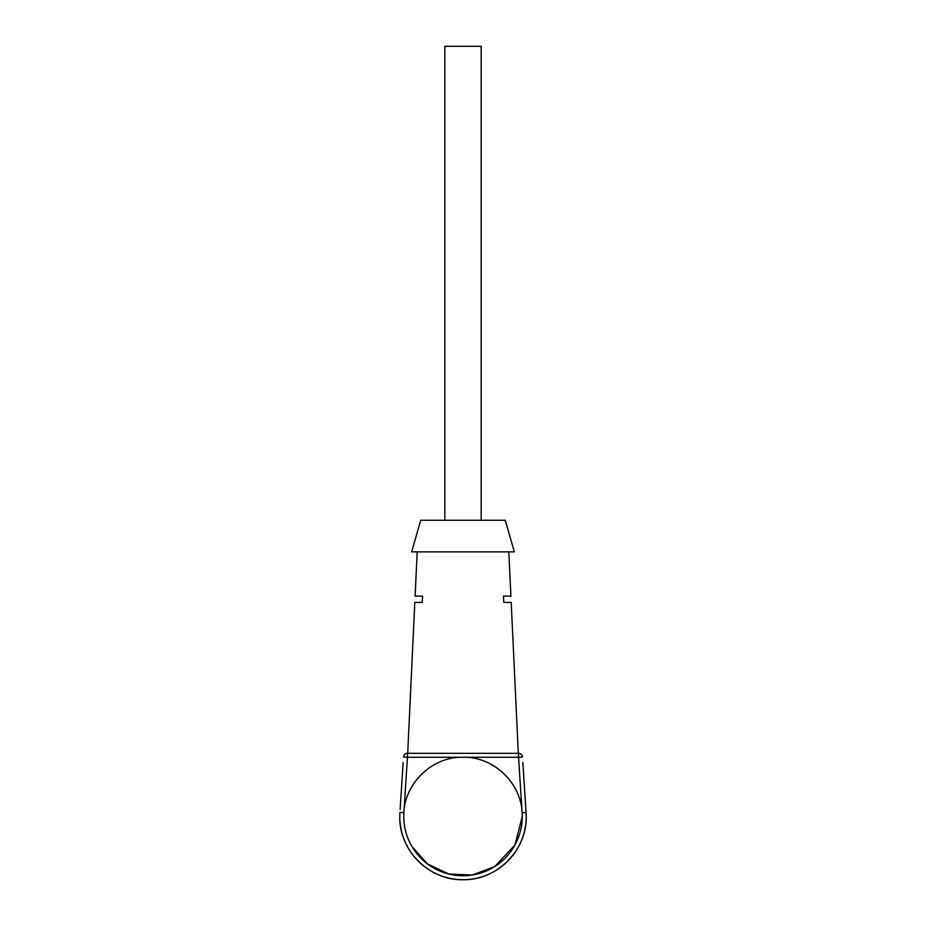 <?xml version="1.0" encoding="UTF-8"?>
<svg xmlns="http://www.w3.org/2000/svg" width="926" height="926" viewBox="0 0 926 926"><rect width="100%" height="100%" fill="white"/><g stroke="black" fill="none" stroke-linecap="round" stroke-linejoin="round"><path stroke-width="1.39" d="M400.125 809.532L403.157 762.457M401.641 786.105L400.993 796.094M522.843 762.457L526.061 812.426A63.2 63.2 0 0 1 526.2 816.5A63.2 63.2 0 0 0 526.061 812.426L525.875 809.532M525.007 796.105L523.086 766.392M402.914 766.392L401.896 782.157M403.516 757.005L407.452 757.26L407.452 753.313A3.947 3.947 0 0 0 403.516 757.005A3.947 3.947 0 0 1 407.452 753.313L518.548 753.313A3.947 3.947 0 0 1 522.484 757.005L518.548 757.26L522.125 812.681L526.061 812.426L526.2 816.5C527.068 850.276 496.764 880.568 463 879.7C429.236 880.568 398.932 850.276 399.8 816.5A63.2 63.2 0 0 1 399.939 812.426L403.875 812.681L407.452 757.26L518.548 757.26L518.548 753.313A3.947 3.947 0 0 1 522.484 757.005M524.104 782.157L524.359 786.105M422.557 596.112L422.21 602.421L422.557 596.112L415.103 596.112L417.186 551.873M422.21 602.421L414.802 602.421L407.706 753.313M508.814 551.873L510.897 596.112L503.443 596.112L503.79 602.421L503.443 596.112M518.294 753.313L511.198 602.421L503.79 602.421M411.653 551.873L514.347 551.873L505.26 520.273L420.74 520.273L411.653 551.873M526.2 816.5A63.2 63.2 0 0 1 463 879.7A63.2 63.2 0 0 1 399.8 816.5C398.932 850.276 429.236 880.568 463 879.7C496.764 880.568 527.068 850.276 526.2 816.5C527.068 850.276 496.764 880.568 463 879.7C429.236 880.568 398.932 850.276 399.8 816.5C398.932 850.276 429.236 880.568 463 879.7C496.764 880.568 527.068 850.276 526.2 816.5A63.2 63.2 0 0 1 463 879.7A63.2 63.2 0 0 1 399.8 816.5C398.932 850.276 429.236 880.568 463 879.7C496.764 880.568 527.068 850.276 526.2 816.5L526.061 812.426A63.2 63.2 0 0 1 526.2 816.5C527.068 850.276 496.764 880.568 463 879.7C429.236 880.568 398.932 850.276 399.8 816.5C398.932 850.276 429.236 880.568 463 879.7C496.764 880.568 527.068 850.276 526.2 816.5C527.068 850.276 496.764 880.568 463 879.7C429.236 880.568 398.932 850.276 399.8 816.5A63.2 63.2 0 0 1 399.939 812.426M481.173 520.273L481.173 46.3L444.827 46.3L444.827 520.273M403.875 812.681A59.241 59.241 0 0 0 403.759 816.5C402.937 784.843 431.342 756.438 463 757.26C494.658 756.438 523.063 784.843 522.241 816.5L514.937 845.01L494.82 866.481M494.322 866.794L472.26 875.024L448.751 874.005L427.476 863.923L411.815 846.341M403.759 816.5A59.241 59.241 0 0 0 463 875.753A59.241 59.241 0 0 0 522.125 812.681"/></g></svg>
